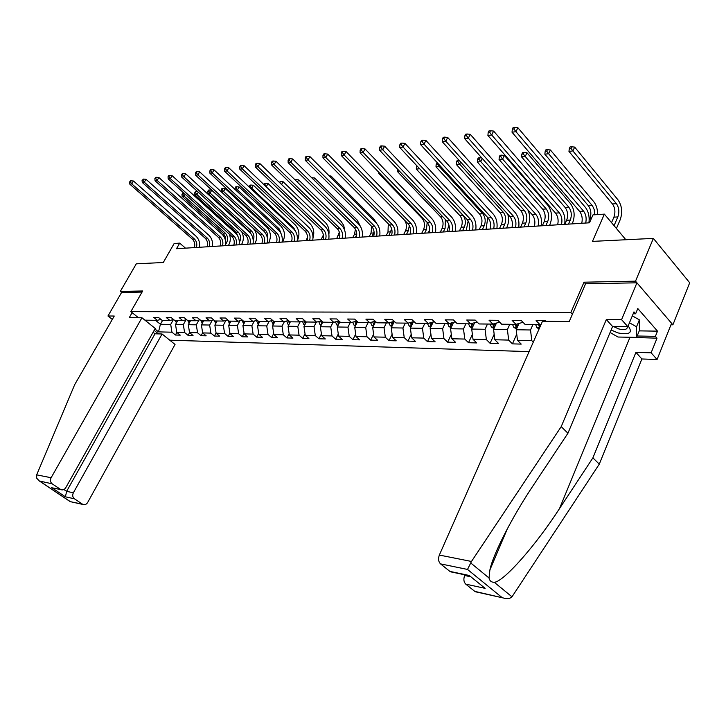 <?xml version="1.0" encoding="UTF-8"?>
<svg xmlns="http://www.w3.org/2000/svg" width="726" height="726" viewBox="0 0 726 726"><rect width="100%" height="100%" fill="white"/><g stroke="black" fill="none" stroke-linecap="round" stroke-linejoin="round"><path stroke-width="1.09" d="M670.96 324.794L672.893 324.812L689.7 282.768L653.364 238.391L635.522 281.171L584.013 282.196L570.836 312.607L572.387 314.285M169.766 340.185L529.091 351.62M672.893 324.812L635.522 281.171M570.836 312.607L130.861 311.626L142.686 290.972L120.307 291.416L121.587 292.451L142.051 292.07M120.307 291.416L136.288 263.828L163.296 262.503L174.149 243.5L179.694 243.119L176.509 248.719L589.485 222.8L592.97 214.896L604.368 214.116L592.47 241.386L653.364 238.391M158.54 333.896L154.157 330.375M138.457 317.734L130.861 311.626M546.152 321.309L545.544 320.674L536.097 320.602L539.944 324.631L525.107 324.468L521.25 320.475L512.139 320.402L515.995 324.368L501.675 324.204L497.818 320.284L489.034 320.211L492.881 324.105L479.06 323.95L475.212 320.093L466.727 320.021L470.575 323.85L457.226 323.696L453.378 319.912L445.183 319.839L449.022 323.605L436.126 323.46L432.288 319.739L424.365 319.667L428.195 323.369L415.726 323.233L411.896 319.567L404.237 319.504L408.057 323.143L395.988 323.006L392.176 319.404L384.762 319.34L388.573 322.925L376.894 322.789L373.091 319.249L365.913 319.186L369.706 322.707L358.399 322.58L354.606 319.095L347.654 319.032L351.438 322.507L340.476 322.38L336.701 318.941L329.958 318.886L333.733 322.308L323.106 322.181L319.34 318.796L312.806 318.741L316.563 322.108L306.254 321.99L302.515 318.66L296.172 318.605L299.911 321.917L289.91 321.809L286.18 318.523L280.027 318.469L283.757 321.736L274.047 321.627L270.335 318.396L264.364 318.342L268.066 321.564L258.637 321.455L254.944 318.26L249.145 318.215L252.83 321.391L243.664 321.282L239.988 318.142L234.353 318.097L238.019 321.219L229.117 321.119L225.459 318.024L219.978 317.979L223.626 321.055L214.969 320.965L211.33 317.906L206.002 317.861L209.632 320.901L201.211 320.801L197.59 317.788L192.408 317.743L196.02 320.747L187.816 320.656L184.222 317.679L179.168 317.634L182.761 320.602L174.784 320.511L171.2 317.571L166.29 317.525L169.866 320.447L162.089 320.366L158.531 317.462L153.749 317.425L157.297 320.311L144.937 320.166M154.937 328.987L158.513 331.882L171.935 332.19L175.411 335.013L180.239 335.14L176.754 332.308L184.576 332.49L188.07 335.348L193.034 335.476L189.531 332.608L197.554 332.789L201.075 335.693L206.166 335.82L202.645 332.916L210.885 333.107L214.424 336.038L219.651 336.174L216.112 333.225L224.579 333.425L228.136 336.401L233.509 336.537L229.951 333.552L238.654 333.76L242.221 336.773L247.748 336.918L244.172 333.887L253.12 334.096L256.705 337.154L262.385 337.3L258.801 334.232L268.003 334.441L271.606 337.545L277.45 337.699L273.838 334.577L283.312 334.804L286.924 337.944L292.941 338.107L289.32 334.94L299.067 335.176L302.697 338.361L308.895 338.525L305.256 335.321L315.293 335.557L318.941 338.788L325.312 338.951L321.663 335.702L332.009 335.947L335.666 339.224L342.236 339.396L338.57 336.102L349.233 336.347L352.909 339.677L359.679 339.859L356.003 336.51L366.993 336.764L370.687 340.149L377.665 340.331L373.972 336.928L385.315 337.191L389.018 340.63L396.224 340.821L392.521 337.363L404.228 337.635L407.939 341.12L415.381 341.32L411.66 337.808L423.757 338.098L427.469 341.637L435.155 341.837L431.435 338.28L443.931 338.57L447.652 342.164L455.592 342.373L451.871 338.752L464.785 339.06L468.515 342.717L476.728 342.935L472.998 339.251L486.356 339.559L490.086 343.28L498.59 343.507L494.851 339.759L508.681 340.086L512.42 343.87L521.214 344.097L517.475 340.294L531.795 340.63L533.265 342.146M541.16 324.268L539.944 324.631M532.92 324.558L530.515 329.976L516.195 329.749L519.017 323.46M522.983 322.271L515.995 324.368M531.795 340.63L530.515 329.976M517.475 340.294L516.195 329.749M509.797 324.295L507.401 329.613L493.571 329.404L496.457 323.052M499.624 322.117L492.881 324.105M508.681 340.086L507.401 329.613M494.851 339.759L493.571 329.404M487.473 324.041L485.068 329.277L471.709 329.069L474.668 322.662M477.082 321.972L470.575 323.85M486.356 339.559L485.068 329.277M472.998 339.251L471.709 329.069M465.892 323.796L463.497 328.942L450.583 328.742L453.605 322.308M455.311 321.818L449.022 323.605M464.785 339.06L463.497 328.942M451.871 338.752L450.583 328.742M445.029 323.56L442.642 328.615L430.155 328.424L433.222 321.963M434.275 321.663L428.195 323.369M443.931 338.57L442.642 328.615M431.435 338.28L430.155 328.424M424.846 323.333L422.468 328.306L410.381 328.125L413.502 321.636M413.938 321.518L408.057 323.143M423.757 338.098L422.468 328.306M411.66 337.808L410.381 328.125M405.308 323.115L402.939 328.007L391.232 327.825L394.345 321.455M394.263 321.373L388.573 322.925M404.228 337.635L402.939 328.007M392.521 337.363L391.232 327.825M386.395 322.898L384.036 327.716L372.692 327.544L375.623 321.609M375.215 321.228L369.706 322.707M385.315 337.191L384.036 327.716M373.972 336.928L372.692 327.544M368.064 322.689L365.713 327.435L354.724 327.263L357.482 321.736M356.775 321.083L351.438 322.507M366.993 336.764L365.713 327.435M356.003 336.51L354.724 327.263M350.295 322.489L347.954 327.163L337.291 326.99L339.895 321.845M338.897 320.946L333.733 322.308M349.233 336.347L347.954 327.163M338.57 336.102L337.291 326.99M333.062 322.299L330.729 326.891L320.384 326.736L322.834 321.936M321.573 320.81L316.563 322.108M332.009 335.947L330.729 326.891M321.663 335.702L320.384 326.736M316.336 322.108L314.022 326.636L303.976 326.482L306.29 321.99M304.775 320.674L299.911 321.917M315.293 335.557L314.022 326.636M305.256 335.321L303.976 326.482M300.137 321.863L297.796 326.382L288.05 326.237L290.355 321.818M288.476 320.538L283.757 321.736M299.067 335.176L297.796 326.382M289.32 334.94L288.05 326.237M284.438 321.564L282.042 326.146L272.577 326.001L274.864 321.636M272.649 320.411L268.066 321.564M283.312 334.804L282.042 326.146M273.838 334.577L272.577 326.001M269.183 321.282L266.741 325.91L257.539 325.765L259.817 321.464M257.276 320.284L252.83 321.391M268.003 334.441L266.741 325.91M258.801 334.232L257.539 325.765M254.345 321.01L251.868 325.675L242.92 325.538L245.179 321.3M242.348 320.157L238.019 321.219M253.12 334.096L251.868 325.675M244.172 333.887L242.92 325.538M239.925 320.756L237.402 325.457L228.699 325.321L230.95 321.146M229.552 323.732L227.819 320.039L223.626 321.055M238.654 333.76L237.402 325.457M229.951 333.552L228.699 325.321M225.895 320.502L223.336 325.239L214.869 325.112L217.11 320.983M213.716 319.912L209.632 320.901M224.579 333.425L223.336 325.239M216.112 333.225L214.869 325.112M212.237 320.266L209.642 325.03L201.401 324.903L203.634 320.838M199.995 319.794L196.02 320.747M210.885 333.107L209.642 325.03M202.645 332.916L201.401 324.903M198.942 320.048L196.319 324.821L188.297 324.694L190.511 320.683M186.636 319.676L182.761 320.602M197.554 332.789L196.319 324.821M189.531 332.608L188.297 324.694M186.001 319.83L183.342 324.622L175.529 324.504L177.725 320.538M173.632 319.558L169.866 320.447M184.576 332.49L183.342 324.622M176.754 332.308L175.529 324.504M173.387 319.621L170.701 324.422L160.419 324.268L162.606 320.366M160.972 319.449L157.297 320.311M171.935 332.19L170.701 324.422M158.513 331.882L160.419 324.268L155.509 320.293M625.866 239.743L604.368 214.116M185.484 248.156L179.694 243.119M175.411 335.013L176.863 332.39M188.07 335.348L189.568 332.635M201.075 335.693L202.627 332.835M214.424 336.038L216.076 332.989M228.136 336.401L229.888 333.134M242.221 336.773L244.081 333.279M256.705 337.154L258.674 333.425M271.606 337.545L273.693 333.561M286.924 337.944L289.139 333.688M302.697 338.361L305.038 333.815M318.941 338.788L321.409 333.933M335.666 339.224L338.28 334.033M352.909 339.677L355.667 334.132M370.687 340.149L373.6 334.214M389.018 340.63L392.104 334.278M407.939 341.12L411.197 334.332M427.469 341.637L430.926 334.359M447.652 342.164L451.309 334.368M468.515 342.717L472.372 334.35M490.086 343.28L494.17 334.296M512.42 343.87L516.731 334.214M584.013 282.196L585.537 283.902M194.377 247.593C195.303 244.245 194.622 241.413 192.336 239.099L129.818 184.159L131.787 183.887L130.399 181.954L131.079 180.81L130.29 180.919L129.609 182.063L130.399 181.954M196.401 247.466C197.336 244.108 196.655 241.268 194.368 238.954L131.787 183.887L133.493 181.028L195.956 236.141C198.942 239.063 200.104 242.774 199.432 247.276M133.493 181.028L131.079 180.81M129.609 182.063L129.818 184.159M176.454 322.834L175.111 320.511M229.352 234.09C230.741 237.774 230.587 241.277 228.89 244.617L228.427 245.461M176.636 320.529L177.053 321.754M225.713 244.281L226.648 242.602C228.227 239.017 227.746 235.841 225.205 233.055L184.132 196.074L182.117 196.31L223.154 233.209L225.205 233.055M225.423 240.261L225.124 236.349L223.154 233.209M182.616 193.18L181.972 194.296L183.424 193.089L182.616 193.18M185.184 194.25L184.132 196.074L182.78 194.196M183.941 193.134L183.424 193.089M181.972 194.296L182.117 196.31M611.12 329.994L617.871 332.898C629.642 335.122 633.072 332.789 628.162 325.892M613.361 326.5L618.643 328.905C624.487 330.294 627.409 329.559 627.4 326.673M632.328 315.837L639.361 319.876L639.379 330.539L636.575 337.39L617.998 337.027L610.076 332.499M629.46 322.761L636.52 326.8L636.575 337.39M639.361 319.876L636.52 326.8M141.951 317.77L51.11 477.735C49.967 480.222 50.321 482.255 52.163 483.825L60.957 489.66C62.899 490.286 64.514 489.623 65.794 487.654L155.228 328.47L141.951 317.77L129.255 317.652L132.123 312.643M52.163 483.825L39.331 480.975L36.69 478.189L36.663 474.858L74.724 384.58L114.263 316.037L107.965 315.991L112.312 319.431M107.965 315.991L121.587 292.451M74.388 498.771L82.936 504.461C84.842 505.078 86.421 504.416 87.683 502.446L175.039 344.442L162.07 333.987L73.362 492.772C72.246 495.241 72.591 497.246 74.388 498.771L65.422 496.82L66.62 491.348L154.992 333.806L153.086 332.272M154.992 333.806L162.07 333.987M54.332 488.271L60.385 489.36M70.613 501.72L82.41 504.171M471.483 561.461L467.508 569.438L440.519 563.875C438.413 561.706 438.023 558.766 439.348 555.063L471.483 561.461L561.216 426.625L606.319 319.549L621.583 319.658L636.929 282.813L585.592 283.775L569.266 321.509L542.476 321.282L439.348 555.063M639.234 330.875L657.502 331.147L637.791 308.541L635.631 313.786L633.961 311.881L627.845 326.682L612.59 326.491L567.932 433.25L533.683 484.814C513.5 514.77 493.208 553.511 489.896 569.946L489.006 577.969C489.633 580.9 491.393 582.343 494.279 582.288C503.608 581.907 535.997 545.108 559.51 508.581L592.897 457.861L635.912 352.355L651.122 352.809L657.012 338.18L624.723 337.154M567.932 433.25L561.216 426.625M627.845 326.682L621.583 319.658M612.59 326.491L606.319 319.549M476.683 592.044L474.795 591.381L465.756 584.131C463.723 582.025 463.351 579.148 464.631 575.491L470.021 576.635M464.912 574.838L464.631 575.491M657.502 331.147L655.406 336.338L657.012 338.18M474.795 591.381L503.227 597.952C507.084 599.095 510.006 598.714 511.984 596.817L599.286 464.15L641.884 358.971L657.075 359.497L651.122 352.809M657.075 359.497L671.577 323.27L636.929 282.813M641.884 358.971L635.912 352.355M599.286 464.15L592.897 457.861M451.935 572.097L449.893 571.398L440.519 563.875M635.631 313.786L633.172 313.777M637.138 336.002L655.406 336.338M449.893 571.398L469.241 575.473L485.131 588.35L465.756 584.131M207.182 246.795C208.126 243.391 207.436 240.524 205.14 238.182L142.269 182.462L144.292 182.19L142.886 180.23L143.566 179.077L142.069 180.347L142.886 180.23M209.269 246.659C210.204 243.255 209.524 240.379 207.219 238.028L144.292 182.19L146.008 179.295L208.816 235.188C211.82 238.146 212.99 241.903 212.31 246.468M146.008 179.295L143.566 179.077M142.069 180.347L142.269 182.462M220.332 245.969C221.276 242.529 220.586 239.616 218.281 237.239L155.055 180.729L157.143 180.447L155.709 178.46L156.399 177.289L155.564 177.398L154.874 178.578L155.709 178.46M222.474 245.833C223.417 242.384 222.728 239.471 220.414 237.084L157.143 180.447L158.867 177.507L222.02 234.208C225.042 237.202 226.213 241.014 225.532 245.642M158.867 177.507L156.399 177.289M154.874 178.578L155.055 180.729M189.205 323.043L187.78 320.62M241.667 231.685C243.782 235.741 243.863 239.78 241.912 243.782L241.449 244.644M189.35 320.674L189.795 321.972M239.326 242.348L239.662 241.749C241.25 238.119 240.769 234.897 238.219 232.075L196.946 194.586L194.867 194.831L236.104 232.229L238.219 232.075M238.482 237.611L236.104 232.229M195.385 191.655L194.74 192.789L196.211 191.564L195.385 191.655M198.307 192.209L196.946 194.586L195.566 192.689M197.744 191.691L196.211 191.564M194.74 192.789L194.867 194.831M202.3 323.27L200.748 320.42M253.229 240.433C254.554 236.857 254 233.736 251.559 231.068L210.095 193.062L211.72 190.203L253.111 228.254C256.95 232.547 257.666 237.438 255.28 242.938L254.808 243.8M202.4 320.819L202.881 322.199M251.414 234.534L249.399 231.231L207.963 193.307L210.095 193.062L208.698 191.138L209.342 189.994L208.489 190.094L207.845 191.237L208.698 191.138M211.72 190.203L209.342 189.994M207.845 191.237L207.963 193.307M233.836 245.116C234.779 241.631 234.09 238.691 231.766 236.277L168.205 178.941L170.347 178.65L168.895 176.636L169.585 175.447L168.731 175.565L168.033 176.754L168.895 176.636M236.032 244.98C236.975 241.486 236.286 238.536 233.963 236.122L170.347 178.65L172.089 175.674L235.578 233.2C238.609 236.24 239.78 240.106 239.099 244.789M172.089 175.674L169.585 175.447M168.033 176.754L168.205 178.941M247.693 244.245C248.646 240.714 247.956 237.729 245.624 235.288L181.718 177.099L183.923 176.808L182.444 174.766L183.143 173.559L182.262 173.686L181.564 174.884L182.444 174.766M249.953 244.108C250.906 240.569 250.216 237.574 247.875 235.124L183.923 176.808L185.674 173.786L249.499 232.166C252.548 235.251 253.728 239.163 253.038 243.909M185.674 173.786L183.143 173.559M181.564 174.884L181.718 177.099M261.932 243.355C262.894 239.78 262.204 236.749 259.854 234.271L195.621 175.211L197.889 174.902L196.383 172.842L197.091 171.617L196.183 171.744L195.485 172.96L196.383 172.842M264.255 243.21C265.217 239.625 264.518 236.585 262.177 234.099L197.889 174.902L199.65 171.853L263.801 231.104C266.859 234.235 268.048 238.201 267.359 243.01M199.65 171.853L197.091 171.617M195.485 172.96L195.621 175.211M215.74 323.497L214.088 320.22M267.404 238.192C268.066 234.943 267.35 232.22 265.262 230.042L223.59 191.492L225.223 188.597L266.814 227.184C270.671 231.54 271.397 236.495 268.992 242.067L268.511 242.938M215.804 320.974L216.321 322.426M263.937 231.24L221.403 191.746L223.59 191.492L222.174 189.54L222.828 188.388L221.956 188.488L221.303 189.649L222.174 189.54M225.223 188.597L222.828 188.388M221.303 189.649L221.403 191.746M281.733 235.469L279.319 228.989L237.466 189.885L239.108 186.954L280.88 226.095C284.755 230.505 285.481 235.533 283.067 241.168L282.586 242.057M229.579 321.128L230.133 322.662M236.023 187.907L236.685 186.736L235.787 186.836L235.124 188.016L236.023 187.907L237.466 189.885L235.714 190.085M239.108 186.954L236.685 186.736M235.124 188.016L235.197 189.604M243.755 323.977L241.912 320.266M296.008 232.202L293.758 227.9L251.722 188.225L253.365 185.257L295.328 224.969C299.212 229.443 299.947 234.534 297.515 240.252L297.279 240.705M244.934 321.772L244.834 321.3M243.727 321.282L244.326 322.907M291.135 241.522L291.979 239.952M250.252 186.219L250.915 185.039L249.989 185.148L249.336 186.337L250.252 186.219L251.722 188.225L250.624 188.352M253.365 185.257L250.915 185.039M249.336 186.337L249.363 187.154M276.57 242.439C277.532 238.809 276.842 235.741 274.482 233.218L209.932 173.269L212.255 172.951L210.731 170.855L211.438 169.621L210.513 169.748L209.805 170.982L210.731 170.855M278.956 242.284C279.918 238.654 279.22 235.569 276.869 233.055L212.255 172.951L214.034 169.857L278.503 230.015C281.579 233.191 282.768 237.211 282.078 242.094M214.034 169.857L211.438 169.621M209.805 170.982L209.932 173.269M258.347 324.232L256.414 320.502M259.527 322.008L259.409 321.464M258.229 321.101L258.883 323.106L259.509 321.917M305.909 240.596L307.552 237.475M309.92 228.536L265.988 186.573M264.6 183.406L263.937 184.604L264.89 184.495L265.553 183.288L264.6 183.406M264.89 184.495L266.369 186.528L268.03 183.515L310.174 223.817C313.686 227.728 314.621 232.42 312.997 237.883M268.03 183.515L265.553 183.288M291.625 241.495C292.587 237.81 291.888 234.698 289.529 232.148L224.652 171.272L227.047 170.946L225.505 168.813L226.213 167.561L225.251 167.697L224.543 168.949L225.505 168.813M294.075 241.341C295.037 237.656 294.339 234.525 291.979 231.975L227.047 170.946L228.835 167.806L293.622 228.899C296.707 232.111 297.905 236.195 297.206 241.141M228.835 167.806L226.213 167.561M224.543 168.949L224.652 171.272M273.366 324.495L271.324 320.747M274.546 322.253L274.401 321.636M273.167 320.865L273.929 323.424M321.083 239.644L323.379 234.997M279.728 182.743L280.599 181.491L279.256 182.28M281.579 184.522L283.113 181.727L325.42 222.637C328.343 225.741 329.495 229.688 328.887 234.471M283.113 181.727L280.599 181.491M280.481 183.469L279.937 182.716M307.098 240.524C308.069 236.794 307.37 233.627 305.002 231.04L239.816 169.212L242.284 168.877L240.705 166.717L241.431 165.437L240.442 165.582L239.725 166.853L240.705 166.717M309.621 240.36C310.592 236.622 309.893 233.454 307.515 230.859L242.284 168.877L244.081 165.691L309.176 227.737C312.271 231.004 313.469 235.151 312.77 240.161M244.081 165.691L241.431 165.437M239.725 166.853L239.816 169.212M288.812 324.767L287.995 324.277L286.661 321.001M288.558 320.62L289.375 323.687M289.992 322.507L289.819 321.727M336.673 238.663L339.36 232.148M339.214 238.509L339.632 237.701M295.645 180.456L296.09 179.649L295.037 179.857M297.388 182.153L298.622 179.885L341.102 221.412L343.725 225.459L344.768 230.587M298.622 179.885L296.09 179.649M323.025 239.526C324.005 235.741 323.297 232.529 320.919 229.897L255.434 167.089L257.984 166.744L256.378 164.548L257.104 163.259L256.078 163.395L255.361 164.693L256.378 164.548M325.62 239.362C326.6 235.569 325.892 232.356 323.515 229.715L257.984 166.744L259.79 163.513L325.175 226.548C328.288 229.87 329.486 234.071 328.778 239.163M259.79 163.513L257.104 163.259M255.361 164.693L255.434 167.089M304.72 325.048L303.786 324.495L302.452 321.273M304.403 320.765L305.283 323.95M305.891 322.771L305.646 321.455M352.718 237.656L354.497 234.208L355.45 229.18M355.332 237.493L356.756 234.716M313.677 179.694L314.594 177.988L357.228 220.159L360.577 226.694M314.594 177.988L312.026 177.743M339.423 238.491C340.403 234.652 339.695 231.403 337.309 228.726L271.533 164.902L274.165 164.539L272.531 162.315L273.257 161.009L272.205 161.154L271.479 162.461L272.531 162.315M342.091 238.328C343.071 234.48 342.373 231.213 339.977 228.536L274.165 164.539L275.98 161.263L341.647 225.332C344.768 228.699 345.975 232.964 345.267 238.128M275.98 161.263L273.257 161.009M271.479 162.461L271.533 164.902M321.101 325.339L320.048 324.722L318.714 321.554M322.271 323.043L321.99 321.182M320.72 321.028L321.663 324.223M369.225 236.622L371.004 233.128L371.739 226.448M371.912 236.449L374.099 232.002M330.457 177.126L331.038 176.028L373.817 218.871L376.54 223.245M331.038 176.028L329.196 175.855M356.303 237.429C357.292 233.536 356.584 230.233 354.179 227.519L288.14 162.642L290.845 162.279L289.193 160.019L289.919 158.685L288.839 158.84L288.104 160.165L289.193 160.019M359.052 237.257C360.042 233.355 359.334 230.042 356.938 227.329L290.845 162.279L292.669 158.949L358.608 224.071C361.739 227.492 362.955 231.821 362.238 237.057M292.669 158.949L289.919 158.685M288.104 160.165L288.14 162.642M337.98 325.638L336.8 324.949L335.466 321.845M339.142 323.324L338.842 320.965M337.526 321.309L338.552 324.504M386.205 235.56L387.993 232.011L388.301 223.799M388.973 235.378L391.659 228.862M347.754 174.44L392.73 220.042M347.972 174.022L347.273 173.95M373.699 236.34C374.689 232.393 373.981 229.035 371.576 226.276L305.265 160.319L308.06 159.938L306.372 157.642L307.107 156.29L305.991 156.444L305.256 157.796L306.372 157.642M376.531 236.168C377.529 232.202 376.821 228.835 374.407 226.076L308.06 159.938L309.893 156.562L376.086 222.773C379.235 226.249 380.442 230.65 379.725 235.959M309.893 156.562L307.107 156.29M305.256 157.796L305.265 160.319M355.368 325.956L354.061 325.184L352.727 322.162M356.539 323.624L356.203 321.237M354.842 321.6L355.958 324.794M403.692 234.462L405.489 230.859C407.159 226.666 406.66 222.918 404.01 219.615L360.886 175.547M406.551 234.28L408.339 230.668L409.319 225.532M391.623 235.215C392.621 231.204 391.913 227.801 389.499 224.996L322.952 157.914L325.838 157.524L324.114 155.192L324.858 153.821L323.696 153.985L322.961 155.355L324.114 155.192M394.545 235.033C395.543 231.013 394.835 227.592 392.421 224.788L325.838 157.524L327.68 154.094L394.109 221.439C397.258 224.969 398.474 229.434 397.748 234.834M327.68 154.094L324.858 153.821M322.961 155.355L322.952 157.914M373.309 326.283L371.857 325.42L370.541 322.489M429.656 229.679L428.304 232.919M374.471 323.923L374.108 321.527M372.71 321.899L373.908 325.085M421.715 233.327L423.512 229.679C425.182 225.423 424.692 221.611 422.033 218.263L378.79 173.469L379.825 173.351M424.646 233.146L426.452 229.48L427.187 222.455M378.827 172.316L378.79 173.469M410.108 234.053C411.116 229.979 410.399 226.521 407.976 223.672L341.211 155.437L344.188 155.028L342.436 152.66L343.18 151.262L341.991 151.435L341.247 152.823L342.436 152.66M413.13 233.863C414.129 229.779 413.421 226.312 410.998 223.463L344.188 155.028L346.039 151.543L412.695 220.06C415.853 223.644 417.069 228.182 416.343 233.663M346.039 151.543L343.18 151.262M341.247 152.823L341.211 155.437M391.822 326.627L390.216 325.675L388.909 322.834M448.931 225.006L446.971 231.739M392.984 324.25L392.575 321.836M391.132 322.226L392.43 325.375M440.274 232.166L442.08 228.454C443.758 224.134 443.268 220.277 440.6 216.865L397.258 171.327L399.391 171.073M443.305 231.975L445.111 228.254L445.356 219.452M397.367 168.94L397.258 171.327M429.184 232.855C430.191 228.717 429.474 225.205 427.051 222.31L360.078 152.868L363.154 152.451L361.376 150.046L362.12 148.63L360.886 148.803L360.141 150.209L361.376 150.046M432.297 232.665C433.304 228.518 432.596 224.987 430.164 222.092L363.154 152.451L365.015 148.912L431.861 218.635C435.028 222.283 436.244 226.893 435.518 232.465M365.015 148.912L362.12 148.63M360.141 150.209L360.078 152.868M410.925 326.981L409.165 325.929L407.867 323.143M468.161 220.922L466.219 230.532M412.087 324.576L411.633 322.153L413.239 322.172M410.154 322.562L411.551 325.684M459.422 230.959L461.228 227.202C462.916 222.818 462.417 218.889 459.749 215.431L416.316 169.113L419.428 168.75L418.548 167.579M462.544 230.768L464.35 226.993C466.038 222.601 465.548 218.662 462.87 215.195L419.501 168.595M416.86 165.773L416.452 166.581L417.504 166.454M416.452 166.581L416.316 169.113M448.877 231.621C449.884 227.419 449.167 223.844 446.735 220.904L379.58 150.218L382.765 149.783L380.95 147.342L381.695 145.899L380.424 146.08L379.671 147.514L380.95 147.342M452.089 231.422C453.097 227.211 452.389 223.626 449.957 220.677L382.765 149.783L384.635 146.189L451.654 217.165C454.83 220.876 456.046 225.559 455.32 231.222M384.635 146.189L381.695 145.899M379.671 147.514L379.58 150.218M430.663 327.353L428.73 326.192L427.423 323.36M487.763 217.6L486.066 229.289M431.816 324.921L431.326 322.498M429.801 322.925L431.308 325.983M479.169 229.725L480.984 225.904C482.663 221.448 482.173 217.464 479.505 213.943L435.99 166.826L439.203 166.454L437.442 164.094L437.832 163.332M482.391 229.525L484.206 225.695C485.894 221.23 485.395 217.228 482.726 213.707L439.203 166.454L439.729 165.401M437.342 162.796L436.163 164.248L437.442 164.094M436.163 164.248L435.99 166.826M469.205 230.351C470.221 226.076 469.504 222.446 467.072 219.452L399.754 147.478L403.048 147.033L401.197 144.538L401.95 143.076L400.634 143.267L399.881 144.719L401.197 144.538M472.526 230.142C473.543 225.859 472.826 222.21 470.394 219.216L403.048 147.033L404.926 143.376L472.1 215.649C475.276 219.424 476.492 224.189 475.757 229.933M404.926 143.376L401.95 143.076M399.881 144.719L399.754 147.478M451.055 327.744L448.94 326.473L447.633 323.587M507.783 214.161C509.017 218.698 508.772 222.955 507.057 226.939L506.557 228M452.207 325.284L451.663 322.852M450.102 323.297L450.764 325.575L451.726 326.301M499.542 228.445L501.367 224.561C503.054 220.042 502.564 215.994 499.887 212.419L456.318 164.466L459.64 164.085L457.852 161.68L458.542 160.274L457.217 160.428L456.518 161.844L457.852 161.68M502.873 228.236L504.688 224.343C506.376 219.815 505.886 215.749 503.209 212.164L459.64 164.085L460.647 162.034M459.104 160.328L458.542 160.274M456.518 161.844L456.318 164.466M490.213 229.026C491.23 224.688 490.522 220.994 488.081 217.945L420.635 144.637L424.048 144.175L422.16 141.643L422.913 140.163L421.552 140.354L420.79 141.833L422.16 141.643M493.644 228.817C494.66 224.461 493.952 220.758 491.511 217.7L424.048 144.175L425.935 140.463L493.226 214.079C496.402 217.927 497.628 222.764 496.883 228.608M425.935 140.463L422.913 140.163M420.79 141.833L420.635 144.637M472.136 328.143L469.831 326.754L468.524 323.823M527.838 209.796C530.207 215.077 530.325 220.341 528.21 225.586L527.711 226.675M473.279 325.665L472.699 323.233M471.092 323.696L471.746 325.847L472.844 326.609M520.587 227.12L522.411 223.181C524.099 218.59 523.609 214.469 520.932 210.83L477.336 162.025L480.766 161.626L478.942 159.194L479.641 157.76L478.262 157.923L477.563 159.357L478.942 159.194M524.027 226.911L525.842 222.955C527.539 218.354 527.049 214.224 524.372 210.576L480.766 161.626L482.282 158.495M481.819 157.969L479.641 157.76M477.563 159.357L477.336 162.025M511.939 227.665C512.955 223.254 512.238 219.497 509.806 216.393L442.261 141.706L445.8 141.225L443.867 138.648L444.63 137.132L443.214 137.332L442.452 138.838L443.867 138.648M515.487 227.447C516.504 223.018 515.796 219.252 513.355 216.139L445.8 141.225L447.688 137.45L515.07 212.455C518.246 216.366 519.471 221.294 518.727 227.238M447.688 137.45L444.63 137.132M442.452 138.838L442.261 141.706M493.952 328.569L491.429 327.054L490.123 324.068M545.879 225.541L547.694 221.521C549.391 216.838 548.901 212.645 546.233 208.934L502.619 159.094L504.361 155.446L547.867 205.349C551.86 210.912 552.595 217.201 550.063 224.198L549.564 225.305M495.087 326.056L494.46 323.642M492.809 324.105L493.435 326.119L494.696 326.927M493.435 326.119L494.397 323.66M542.322 225.759L544.146 221.757C545.843 217.083 545.353 212.899 542.676 209.197L499.061 159.502L502.619 159.094L500.749 156.616L501.448 155.155L500.032 155.328L499.334 156.78L500.749 156.616M504.361 155.446L501.448 155.155M499.334 156.78L499.061 159.502M534.409 226.258C535.425 221.766 534.717 217.945 532.276 214.787L464.667 138.657L468.343 138.158L466.373 135.535L467.127 134.001L465.665 134.201L464.903 135.735L466.373 135.535M538.075 226.022C539.1 221.521 538.383 217.691 535.951 214.524L468.343 138.158L470.23 134.319L537.667 210.776C540.843 214.769 542.068 219.778 541.324 225.822M470.23 134.319L467.127 134.001M464.903 135.735L464.667 138.657M516.531 329.005L513.79 327.353L512.483 324.322M568.467 224.116L570.291 220.042C571.988 215.277 571.498 211.012 568.83 207.237L525.225 156.462L526.976 152.759L570.464 203.589C574.457 209.251 575.183 215.649 572.651 222.764L572.152 223.889M517.647 326.437L516.985 324.068M515.26 324.359L515.887 326.41L517.32 327.235M515.887 326.41L516.885 324.095M564.792 224.352L566.616 220.277C568.313 215.531 567.823 211.275 565.155 207.509L521.549 156.889L525.225 156.462L523.328 153.948L524.027 152.46L522.557 152.641L521.858 154.121L523.328 153.948M526.976 152.759L524.027 152.46M521.858 154.121L521.549 156.889M557.659 224.797C558.684 220.232 557.976 216.339 555.535 213.126L487.908 135.499L491.711 134.982L489.705 132.314L490.467 130.753L488.943 130.961L488.181 132.522L489.705 132.314M561.461 224.561C562.487 219.978 561.779 216.076 559.338 212.854L491.711 134.982L493.616 131.079L561.062 209.043C564.238 213.099 565.454 218.208 564.701 224.352M493.616 131.079L490.467 130.753M488.181 132.522L487.908 135.499M539.082 328.969L536.941 327.671L535.634 324.586M540.543 325.665L540.316 324.522M538.51 324.622L539.799 327.344M589.158 220.341L589.857 218.753C591.554 213.934 591.064 209.596 588.396 205.767L544.836 154.184L548.647 153.749L546.705 151.18L547.404 149.674L545.879 149.855L545.181 151.362L546.705 151.18M594.603 214.778L594.222 209.623L592.57 205.957L548.647 153.749L550.39 149.973L593.832 201.774C596.436 205.095 597.661 209.369 597.507 214.578M550.39 149.973L547.404 149.674M545.181 151.362L544.836 154.184M581.744 223.29C582.769 218.635 582.061 214.678 579.629 211.402L512.021 132.223L515.968 131.687L513.917 128.965L514.68 127.377L513.101 127.594L512.338 129.183L513.917 128.965M585.682 223.036C586.708 218.381 586 214.406 583.568 211.121L515.968 131.687L517.874 127.712L585.292 207.246C588.459 211.384 589.675 216.575 588.922 222.837M517.874 127.712L514.68 127.377M512.338 129.183L512.021 132.223M614.06 225.668L617.835 216.92C619.532 212.001 619.051 207.582 616.392 203.661L572.905 150.926L574.656 147.097L618.026 199.895C622 205.767 622.717 212.382 620.185 219.742L616.428 228.481M611.537 222.655L613.906 217.174C615.603 212.273 615.113 207.863 612.454 203.961L568.957 151.389L572.905 150.926L570.926 148.322L571.625 146.788L570.046 146.97L569.347 148.503L570.926 148.322M574.656 147.097L571.625 146.788M569.347 148.503L568.957 151.389M192.336 239.099L194.368 238.954M225.741 242.665L226.648 242.602M39.939 481.302L69.959 501.403M65.422 496.82L51.501 487.482M36.663 474.858L51.11 477.735M63.906 489.515L66.62 491.348L73.362 492.772M470.684 562.922L489.006 577.969M494.279 582.288L511.984 596.817M501.847 597.389L467.508 569.438M469.241 575.473L485.131 588.35M629.841 337.644L559.51 508.581M205.14 238.182L207.219 238.028M218.281 237.239L220.414 237.084M249.399 231.231L251.559 231.068M231.766 236.277L233.963 236.122M245.624 235.288L247.875 235.124M259.854 234.271L262.177 234.099M263.039 230.206L265.262 230.042M229.198 323.524L229.67 323.524M277.541 229.117L279.319 228.989M243.301 323.714L243.891 323.723M241.912 320.384L242.62 320.393M292.66 227.982L293.758 227.9M274.482 233.218L276.869 233.055M257.812 323.914L258.51 323.923M256.414 320.538L257.585 320.547M289.529 232.148L291.979 231.975M272.722 324.114L273.557 324.123M271.515 320.692L272.994 320.71M322.843 236.286L323.478 236.24M274.492 322.063L273.838 323.297M305.002 231.04L307.515 230.859M288.068 324.322L289.039 324.34M287.224 320.856L288.558 320.874M338.443 235.26L339.877 235.17M289.91 322.208L289.238 323.497M320.919 229.897L323.515 229.715M303.867 324.54L304.974 324.558M303.395 321.028L304.403 321.037M354.497 234.208L356.765 234.062M305.782 322.353L305.083 323.696M337.309 228.726L339.977 228.536M320.13 324.767L321.382 324.776M320.066 321.201L320.72 321.21M371.004 233.128L373.69 232.946M322.117 322.498L321.4 323.905M354.179 227.519L356.938 227.329M336.873 324.994L338.298 325.012M338.833 321.4L339.405 321.4M387.993 232.011L390.76 231.83M338.96 322.643L338.207 324.123M371.576 226.276L374.407 226.076M354.143 325.23L355.722 325.248M356.203 321.582L357.319 321.591M405.489 230.859L408.339 230.668M356.312 322.798L355.531 324.35M389.499 224.996L392.421 224.788M371.939 325.466L373.699 325.493M374.099 321.763L375.533 321.781M423.512 229.679L426.452 229.48M422.033 218.263L423.067 218.19M374.199 322.943L373.391 324.576M407.976 223.672L410.998 223.463M390.298 325.72L392.249 325.747M392.575 321.963L394.091 321.972M442.08 228.454L445.111 228.254M440.6 216.865L442.751 216.711M392.657 323.097L391.822 324.812M427.051 222.31L430.164 222.092M409.246 325.983L411.397 326.01M461.228 227.202L464.35 226.993M459.749 215.431L462.87 215.195M411.715 323.242L410.843 325.057M446.735 220.904L449.957 220.677M428.812 326.246L431.171 326.283M431.77 322.371L433.023 322.38M480.984 225.904L484.206 225.695M479.505 213.943L482.726 213.707M431.389 323.397L430.482 325.312M467.072 219.452L470.394 219.216M449.022 326.519L451.608 326.555M452.607 322.589L453.469 322.598M501.367 224.561L504.688 224.343M499.887 212.419L503.209 212.164M451.717 323.551L450.764 325.575M488.081 217.945L491.511 217.7M469.913 326.809L472.735 326.845M522.411 223.181L525.842 222.955M520.932 210.83L524.372 210.576M472.735 323.696L471.746 325.847M509.806 216.393L513.355 216.139M491.52 327.099L494.597 327.145M544.146 221.757L547.694 221.521M542.676 209.197L546.233 208.934M532.276 214.787L535.951 214.524M513.872 327.408L517.221 327.453M566.616 220.277L570.291 220.042M565.155 207.509L568.83 207.237M555.535 213.126L559.338 212.854M537.022 327.725L539.618 327.762M589.857 218.753L591.309 218.662M588.396 205.767L592.198 205.476M540.062 324.595L539.137 326.709M579.629 211.402L583.568 211.121M613.906 217.174L617.835 216.92M612.454 203.961L616.392 203.661M60.957 489.66L52.426 487.863M82.936 504.461L70.132 501.612M39.331 480.975L70.086 501.566M507.519 528.41L489.896 569.946M450.537 571.807L469.069 575.718M503.227 597.952L475.385 591.754"/></g></svg>
